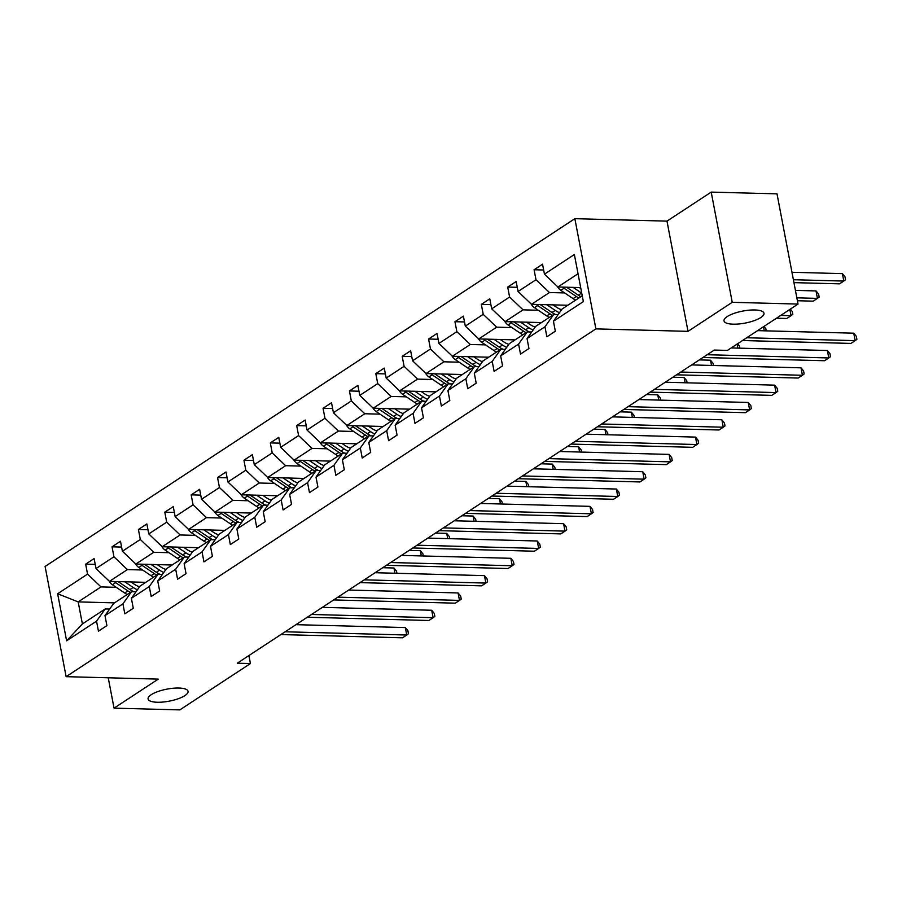 <?xml version="1.0" encoding="UTF-8"?>
<svg xmlns="http://www.w3.org/2000/svg" width="902" height="902" viewBox="0 0 902 902"><rect width="100%" height="100%" fill="white"/><g stroke="black" fill="none" stroke-linecap="round" stroke-linejoin="round"><path stroke-width="1.35" d="M178.889 688.046A20.351 6.122 -10.8 0 1 188.056 691.338A20.351 6.122 -10.8 0 1 178.168 698.768A20.351 6.122 -10.8 0 1 157.252 702.252A20.351 6.122 -10.8 0 1 148.086 698.96A20.351 6.122 -10.8 0 1 157.974 691.518A20.351 6.122 -10.8 0 1 178.889 688.046M754.816 309.961A20.351 6.122 -10.8 0 1 763.983 313.253A20.351 6.122 -10.8 0 1 754.095 320.695A20.351 6.122 -10.8 0 1 733.168 324.168A20.351 6.122 -10.8 0 1 724.002 320.875A20.351 6.122 -10.8 0 1 733.901 313.445A20.351 6.122 -10.8 0 1 754.816 309.961M574.856 218.679L45.1 566.456L66.128 676.669L595.884 328.892L574.856 218.679L666.984 221.125L688.012 331.35L732.232 302.317L711.204 192.103L666.984 221.125M711.204 192.103L777.005 193.851L798.033 304.064L732.232 302.317M108.24 677.785L114.035 708.149L179.836 709.897L250.429 663.556L248.907 655.562M116.234 587.315L101.001 586.909L78.181 601.893L57.638 593.753L87.562 574.112L85.656 564.133L95.217 564.381M114.486 602.863L78.181 601.893L82.386 623.936L105.207 608.951L109.638 609.076M101.001 586.909L87.562 574.112M142.617 569.996L127.385 569.59L109.458 581.362L96.018 568.553L94.112 558.575L85.656 564.133M96.018 568.553L113.945 556.793L112.04 546.815L121.601 547.063M168.99 552.689L153.757 552.283L135.841 564.043L122.39 551.246L120.496 541.256L112.04 546.815M122.39 551.246L140.317 539.475L138.412 529.497L147.973 529.745M195.373 535.371L180.141 534.965L162.213 546.725L148.774 533.928L146.868 523.949L138.412 529.497M148.774 533.928L166.701 522.157L164.795 512.178L174.357 512.437M221.757 518.052L206.513 517.647L188.597 529.418L175.146 516.609L173.252 506.631L164.795 512.178M175.146 516.609L193.073 504.838L191.168 494.86L200.729 495.119M248.129 500.734L232.896 500.328L214.969 512.099L201.529 499.291L199.624 489.312L191.168 494.86M201.529 499.291L219.457 487.52L217.551 477.541L227.112 477.801M274.512 483.416L259.269 483.01L241.353 494.781L227.913 481.972L226.007 471.994L217.551 477.541M227.913 481.972L245.829 470.213L243.923 460.234L253.485 460.482M300.885 466.097L285.652 465.691L267.725 477.462L254.285 464.654L252.38 454.676L243.923 460.234M254.285 464.654L272.212 452.894L270.307 442.916L279.868 443.164M327.268 448.79L312.024 448.384L294.108 460.144L280.669 447.336L278.763 437.357L270.307 442.916M280.669 447.336L298.585 435.576L296.679 425.597L306.24 425.845M353.64 431.472L338.408 431.066L320.481 442.826L307.041 430.028L305.135 420.05L296.679 425.597M307.041 430.028L324.968 418.257L323.063 408.279L332.624 408.538M380.024 414.153L364.78 413.747L346.864 425.507L333.424 412.71L331.519 402.732L323.063 408.279M333.424 412.71L351.34 400.939L349.435 390.961L359.007 391.22M406.396 396.835L391.164 396.429L373.236 408.2L359.797 395.392L357.891 385.413L349.435 390.961M359.797 395.392L377.724 383.621L375.818 373.642L385.38 373.902M432.78 379.517L417.547 379.111L399.62 390.882L386.18 378.073L384.275 368.095L375.818 373.642M386.18 378.073L404.096 366.313L402.202 356.324L411.763 356.583M459.152 362.198L443.919 361.792L425.992 373.563L412.552 360.755L410.647 350.777L402.202 356.324M412.552 360.755L430.479 348.995L428.574 339.017L438.135 339.265M485.535 344.88L470.303 344.485L452.376 356.245L438.936 343.437L437.03 333.458L428.574 339.017M438.936 343.437L456.852 331.677L454.958 321.698L464.519 321.946M511.908 327.573L496.675 327.167L478.748 338.927L465.308 326.129L463.402 316.151L454.958 321.698M465.308 326.129L483.235 314.358L481.33 304.38L490.891 304.628M538.291 310.254L523.059 309.848L505.131 321.608L491.691 308.811L489.786 298.833L481.33 304.38M491.691 308.811L509.607 297.04L507.713 287.061L517.274 287.321M564.663 292.936L549.431 292.53L531.503 304.301L518.064 291.493L516.158 281.514L507.713 287.061M518.064 291.493L535.991 279.721L534.085 269.743L543.647 270.002M578.035 273.746L557.887 286.983L544.447 274.174L542.542 264.196L534.085 269.743M544.447 274.174L574.371 254.522L583.357 301.595L553.422 321.236L555.328 331.214L546.871 336.773L544.966 326.795L527.05 338.554L528.944 348.533L520.499 354.08L518.594 344.102L500.666 355.873L502.572 365.851L494.116 371.398L492.21 361.42L474.294 373.191L476.188 383.17L467.743 388.717L465.838 378.739L447.911 390.51L449.816 400.488L441.36 406.035L439.454 396.057L421.527 407.828L423.433 417.806L414.976 423.354L413.082 413.375L395.155 425.135L397.06 435.114L388.604 440.672L386.699 430.694L368.771 442.454L370.677 452.432L362.221 457.99L360.326 448.001L342.399 459.772L344.305 469.75L335.848 475.298L333.943 465.319L316.016 477.09L317.921 487.069L309.465 492.616L307.571 482.638L289.643 494.409L291.549 504.387L283.093 509.934L281.187 499.956L263.26 511.727L265.165 521.706L256.709 527.253L254.804 517.274L236.888 529.034L238.793 539.013L230.337 544.571L228.431 534.593L210.504 546.353L212.41 556.331L203.953 561.89L202.048 551.911L184.132 563.671L186.037 573.649L177.581 579.197L175.676 569.218L157.749 580.989L159.654 590.968L151.198 596.515L149.292 586.537L131.376 598.308L133.282 608.286L124.826 613.834L122.92 603.855L104.993 615.626L106.898 625.605L98.442 631.152L96.537 621.174L66.613 640.815L57.638 593.753M798.033 304.064L727.44 350.416L714.271 350.066L237.271 663.207L250.429 663.556M104.993 615.626L113.663 603.404L131.591 591.644L136.022 591.757M131.591 591.644L122.92 603.855M145.774 582.331L109.458 581.362M127.385 569.59L113.945 556.793M131.376 598.308L140.047 586.086L157.963 574.326L162.394 574.439M157.963 574.326L149.292 586.537M172.147 565.013L135.841 564.043M153.757 552.283L140.317 539.475M157.749 580.989L166.419 568.767L184.346 557.008L188.777 557.12M184.346 557.008L175.676 569.218M198.53 547.694L162.213 546.725M180.141 534.965L166.701 522.157M184.132 563.671L192.802 551.46L210.718 539.689L215.15 539.802M210.718 539.689L202.048 551.911M224.902 530.376L188.597 529.418M206.513 517.647L193.073 504.838M210.504 546.353L219.175 534.142L237.102 522.371L241.533 522.495M237.102 522.371L228.431 534.593M251.286 513.058L214.969 512.099M232.896 500.328L219.457 487.52M236.888 529.034L245.558 516.823L263.474 505.052L267.905 505.176M263.474 505.052L254.804 517.274M277.658 495.75L241.353 494.781M259.269 483.01L245.829 470.213M263.26 511.727L271.93 499.505L289.858 487.734L294.289 487.858M289.858 487.734L281.187 499.956M304.042 478.432L267.725 477.462M285.652 465.691L272.212 452.894M289.643 494.409L298.314 482.187L316.23 470.427L320.661 470.54M316.23 470.427L307.571 482.638M330.414 461.114L294.108 460.144M312.024 448.384L298.585 435.576M316.016 477.09L324.686 464.868L342.613 453.108L347.044 453.221M342.613 453.108L333.943 465.319M356.797 443.795L320.481 442.826M338.408 431.066L324.968 418.257M342.399 459.772L351.07 447.561L368.986 435.79L373.428 435.903M368.986 435.79L360.326 448.001M383.17 426.477L346.864 425.507M364.78 413.747L351.34 400.939M368.771 442.454L377.442 430.243L395.369 418.472L399.8 418.596M395.369 418.472L386.699 430.694M409.553 409.158L373.236 408.2M391.164 396.429L377.724 383.621M395.155 425.135L403.825 412.924L421.741 401.153L426.184 401.277M421.741 401.153L413.082 413.375M435.925 391.84L399.62 390.882M417.547 379.111L404.096 366.313M421.527 407.828L430.198 395.606L448.125 383.835L452.556 383.959M448.125 383.835L439.454 396.057M462.309 374.533L425.992 373.563M443.919 361.792L430.479 348.995M447.911 390.51L456.581 378.288L474.497 366.528L478.939 366.64M474.497 366.528L465.838 378.739M488.681 357.215L452.376 356.245M470.303 344.485L456.852 331.677M474.294 373.191L482.953 360.969L500.881 349.209L505.312 349.322M500.881 349.209L492.21 361.42M515.065 339.896L478.748 338.927M496.675 327.167L483.235 314.358M500.666 355.873L509.337 343.651L527.264 331.891L531.695 332.004M527.264 331.891L518.594 344.102M541.437 322.578L505.131 321.608M523.059 309.848L509.607 297.04M527.05 338.554L535.709 326.344L553.636 314.572L558.067 314.685M553.636 314.572L544.966 326.795M567.82 305.259L531.503 304.301M549.431 292.53L535.991 279.721M553.422 321.236L562.093 309.025L582.241 295.788M114.035 708.149L158.245 679.116L66.128 676.669M688.012 331.35L595.884 328.892M580.685 287.591L557.887 286.983M105.207 608.951L96.537 621.174M66.613 640.815L82.386 623.936M746.721 337.754L855.175 340.64L850.947 343.414L742.493 340.528M757.567 330.628L853.754 333.188L855.175 340.64L856.9 339.332L856.336 336.356L853.754 333.188M557.481 286.588A8.422 6.506 56.7 0 0 560.841 290.365L573.12 298.63A24.32 18.773 56.7 0 0 575.634 300.129M573.12 287.388L581.576 293.082A24.32 18.773 56.7 0 0 581.756 293.195M579.355 287.546L580.865 288.572M562.656 287.107A8.422 6.506 56.7 0 0 564.054 288.257L576.333 296.521A24.32 18.773 56.7 0 0 578.847 298.021M793.94 282.63L839.582 283.837L843.81 281.063L842.389 273.622L791.967 272.28M580.877 296.69A24.32 18.773 -123.3 0 1 578.362 295.191L566.512 287.208M842.389 273.622L844.971 276.779L845.535 279.755L843.81 281.063L793.388 279.721M707.179 354.723L828.791 357.959L824.563 360.732L702.951 357.496M731.184 347.947L827.371 350.506L828.791 357.959L830.516 356.651L829.953 353.663L827.371 350.506M680.796 372.041L802.419 375.277L798.191 378.051L676.568 374.815M691.642 364.915L800.999 367.824L802.419 375.277L804.144 373.958L803.581 370.981L800.999 367.824M531.098 303.906A8.422 6.506 56.7 0 0 534.469 307.672L546.747 315.948A24.32 18.773 56.7 0 0 549.262 317.448M546.747 304.707L555.204 310.401A24.32 18.773 56.7 0 0 559.465 312.723M552.982 304.865L556.455 307.21A20.194 15.582 56.7 0 0 561.585 309.736M536.284 304.425A8.422 6.506 56.7 0 0 537.682 305.564L549.961 313.84A24.32 18.773 56.7 0 0 552.475 315.339M797.391 300.738L813.198 301.155L817.426 298.382L816.006 290.929L795.417 290.388M555.779 314.629A24.32 18.773 -123.3 0 1 551.99 312.509L540.14 304.526M816.006 290.929L818.588 294.097L819.163 297.074L817.426 298.382L796.838 297.829M504.725 321.225A8.422 6.506 56.7 0 0 508.085 324.991L520.364 333.266A24.32 18.773 56.7 0 0 522.878 334.766M520.364 322.014L528.82 327.719A24.32 18.773 56.7 0 0 533.082 330.042M526.599 322.183L530.083 324.528A20.194 15.582 56.7 0 0 535.202 327.054M509.901 321.743A8.422 6.506 56.7 0 0 511.299 322.882L523.577 331.158A24.32 18.773 56.7 0 0 526.091 332.658M529.406 331.947A24.32 18.773 -123.3 0 1 525.607 329.828L513.757 321.845M776.509 318.203L786.826 318.474L791.054 315.7L780.737 315.418M790.344 309.115L792.215 311.404L792.779 314.392L791.054 315.7L789.859 309.431M654.424 389.36L776.036 392.584L771.808 395.369L650.195 392.133M665.27 382.234L774.615 385.143L776.036 392.584L777.761 391.276L777.197 388.3L774.615 385.143M478.342 338.543A8.422 6.506 56.7 0 0 481.713 342.309L493.992 350.585A24.32 18.773 56.7 0 0 496.506 352.084M493.992 339.332L502.448 345.026A24.32 18.773 56.7 0 0 506.71 347.36M500.227 339.502L503.699 341.847A20.194 15.582 56.7 0 0 508.829 344.372M483.528 339.062A8.422 6.506 56.7 0 0 484.926 340.201L497.205 348.476A24.32 18.773 56.7 0 0 499.719 349.976M503.023 349.266A24.32 18.773 -123.3 0 1 499.234 347.146L487.384 339.163M763.96 326.434L765.832 328.723L766.238 330.865M764.253 330.808L763.475 326.75M628.04 406.667L749.663 409.903L745.435 412.676L623.812 409.44M638.887 399.552L748.243 402.461L749.663 409.903L751.389 408.595L750.825 405.618L748.243 402.461M451.97 355.862A8.422 6.506 56.7 0 0 455.33 359.627L467.608 367.903A24.32 18.773 56.7 0 0 470.122 369.403M467.608 356.651L476.064 362.345A24.32 18.773 56.7 0 0 480.326 364.679M473.843 356.82L477.327 359.165A20.194 15.582 56.7 0 0 482.446 361.691M457.145 356.369A8.422 6.506 56.7 0 0 458.543 357.519L470.821 365.795A24.32 18.773 56.7 0 0 473.336 367.283M476.651 366.584A24.32 18.773 -123.3 0 1 472.851 364.453L461.001 356.47M737.588 343.752L739.46 346.041L739.865 348.183M737.87 348.127L737.103 344.068M601.668 423.985L723.28 427.221L719.052 429.995L597.44 426.759M612.514 416.871L721.859 419.78L723.28 427.221L725.005 425.913L724.441 422.937L721.859 419.78M425.586 373.18A8.422 6.506 56.7 0 0 428.957 376.946L441.236 385.21A24.32 18.773 56.7 0 0 443.75 386.71M441.236 373.969L449.692 379.663A24.32 18.773 56.7 0 0 453.954 381.997M447.471 374.138L450.944 376.472A20.194 15.582 56.7 0 0 456.074 378.998M430.761 373.687A8.422 6.506 56.7 0 0 432.171 374.837L444.449 383.102A24.32 18.773 56.7 0 0 446.964 384.602M711.498 365.445L710.494 360.202L699.287 359.898M450.267 383.891A24.32 18.773 -123.3 0 1 446.479 381.772L434.629 373.789M710.494 360.202L713.076 363.359L713.482 365.502M575.284 441.303L696.908 444.539L692.68 447.313L571.056 444.077M586.131 434.178L695.487 437.098L696.908 444.539L698.633 443.232L698.058 440.255L695.487 437.098M399.214 390.487A8.422 6.506 56.7 0 0 402.574 394.264L414.852 402.529A24.32 18.773 56.7 0 0 417.367 404.028M414.852 391.288L423.309 396.981A24.32 18.773 56.7 0 0 427.571 399.304M421.087 391.445L424.571 393.791A20.194 15.582 56.7 0 0 429.69 396.316M404.389 391.006A8.422 6.506 56.7 0 0 405.787 392.156L418.066 400.42A24.32 18.773 56.7 0 0 420.58 401.92M685.114 382.764L684.122 377.521L672.903 377.216M423.895 401.21A24.32 18.773 -123.3 0 1 420.095 399.09L408.245 391.107M684.122 377.521L686.704 380.678L687.11 382.82M548.912 458.622L670.524 461.858L666.296 464.631L544.684 461.396M559.759 451.496L669.104 454.405L670.524 461.858L672.249 460.55L671.686 457.562L669.104 454.405M372.83 407.805A8.422 6.506 56.7 0 0 376.202 411.583L388.48 419.847A24.32 18.773 56.7 0 0 390.994 421.347M388.48 408.606L396.936 414.3A24.32 18.773 56.7 0 0 401.198 416.623M394.715 408.764L398.188 411.109A20.194 15.582 56.7 0 0 403.318 413.635M378.006 408.324A8.422 6.506 56.7 0 0 379.415 409.463L391.693 417.739A24.32 18.773 56.7 0 0 394.208 419.238M658.742 400.082L657.738 394.839L646.531 394.535M397.511 418.528A24.32 18.773 -123.3 0 1 393.723 416.408L381.873 408.426M657.738 394.839L660.32 397.996L660.726 400.127M522.529 475.94L644.152 479.176L639.924 481.95L518.3 478.714M533.375 468.815L642.731 471.723L644.152 479.176L645.877 477.857L645.302 474.88L642.731 471.723M346.458 425.124A8.422 6.506 56.7 0 0 349.818 428.89L362.097 437.166A24.32 18.773 56.7 0 0 364.611 438.665M362.097 425.913L370.553 431.618A24.32 18.773 56.7 0 0 374.815 433.941M368.332 426.082L371.816 428.427A20.194 15.582 56.7 0 0 376.935 430.953M351.633 425.643A8.422 6.506 56.7 0 0 353.032 426.781L365.31 435.057A24.32 18.773 56.7 0 0 367.824 436.557M632.358 417.389L631.366 412.146L620.148 411.853M371.139 435.846A24.32 18.773 -123.3 0 1 367.339 433.727L355.489 425.744M631.366 412.146L633.937 415.303L634.354 417.446M496.156 493.259L617.769 496.495L613.54 499.268L491.928 496.032M507.003 486.133L616.348 489.042L617.769 496.495L619.494 495.175L618.93 492.199L616.348 489.042M469.773 510.566L591.396 513.802L587.168 516.587L465.545 513.351M480.619 503.451L589.976 506.36L591.396 513.802L593.121 512.494L592.546 509.517L589.976 506.36M443.401 527.884L565.013 531.12L560.785 533.894L439.173 530.658M454.247 520.77L563.592 523.679L565.013 531.12L566.738 529.812L566.174 526.836L563.592 523.679M417.017 545.203L538.641 548.439L534.412 551.212L412.789 547.976M427.864 538.088L537.22 540.997L538.641 548.439L540.366 547.131L539.791 544.154L537.22 540.997M390.645 562.521L512.257 565.757L508.029 568.531L386.417 565.295M401.491 555.395L510.836 558.304L512.257 565.757L513.982 564.449L513.418 561.472L510.836 558.304M364.261 579.839L485.874 583.075L481.657 585.849L360.033 582.613M375.108 572.714L484.453 575.623L485.874 583.075L487.61 581.767L487.035 578.78L484.453 575.623M320.075 442.442A8.422 6.506 56.7 0 0 323.446 446.208L335.724 454.484A24.32 18.773 56.7 0 0 338.239 455.984M335.713 443.232L344.181 448.937A24.32 18.773 56.7 0 0 348.443 451.259M341.959 443.401L345.432 445.746A20.194 15.582 56.7 0 0 350.562 448.271M325.25 442.961A8.422 6.506 56.7 0 0 326.659 444.1L338.938 452.376A24.32 18.773 56.7 0 0 341.441 453.875M605.986 434.708L604.983 429.465L593.775 429.172M344.756 453.165A24.32 18.773 -123.3 0 1 340.967 451.045L329.117 443.062M604.983 429.465L607.565 432.622L607.971 434.764M293.702 459.761A8.422 6.506 56.7 0 0 297.062 463.527L309.341 471.802A24.32 18.773 56.7 0 0 311.855 473.302M309.341 460.55L317.797 466.244A24.32 18.773 56.7 0 0 322.059 468.578M315.576 460.719L319.06 463.064A20.194 15.582 56.7 0 0 324.179 465.59M298.878 460.268A8.422 6.506 56.7 0 0 300.276 461.418L312.554 469.694A24.32 18.773 56.7 0 0 315.069 471.194M579.603 452.026L578.61 446.783L567.392 446.49M318.383 470.483A24.32 18.773 -123.3 0 1 314.584 468.352L302.734 460.381M578.61 446.783L581.181 449.94L581.598 452.082M267.319 477.079A8.422 6.506 56.7 0 0 270.69 480.845L282.969 489.109A24.32 18.773 56.7 0 0 285.472 490.609M282.957 477.868L291.414 483.562A24.32 18.773 56.7 0 0 295.687 485.896M289.204 478.037L292.676 480.383A20.194 15.582 56.7 0 0 297.807 482.897M272.494 477.586A8.422 6.506 56.7 0 0 273.904 478.736L286.182 487.001A24.32 18.773 56.7 0 0 288.685 488.501M553.23 469.344L552.227 464.102L541.02 463.797M292 487.802A24.32 18.773 -123.3 0 1 288.212 485.671L276.362 477.688M552.227 464.102L554.809 467.259L555.215 469.401M240.947 494.386A8.422 6.506 56.7 0 0 244.307 498.163L256.585 506.428A24.32 18.773 56.7 0 0 259.099 507.927M256.585 495.187L265.041 500.881A24.32 18.773 56.7 0 0 269.303 503.203M262.82 495.356L266.304 497.69A20.194 15.582 56.7 0 0 271.423 500.215M246.122 494.905A8.422 6.506 56.7 0 0 247.52 496.055L259.799 504.319A24.32 18.773 56.7 0 0 262.313 505.819M526.847 486.663L525.855 481.42L514.636 481.116M265.628 505.109A24.32 18.773 -123.3 0 1 261.828 502.989L249.978 495.006M525.855 481.42L528.425 484.577L528.843 486.719M214.563 511.705A8.422 6.506 56.7 0 0 217.934 515.482L230.213 523.746A24.32 18.773 56.7 0 0 232.716 525.246M230.202 512.505L238.658 518.199A24.32 18.773 56.7 0 0 242.931 520.522M236.448 512.663L239.921 515.008A20.194 15.582 56.7 0 0 245.051 517.534M219.738 512.223A8.422 6.506 56.7 0 0 221.148 513.373L233.426 521.638A24.32 18.773 56.7 0 0 235.929 523.137M500.475 503.981L499.471 498.738L488.264 498.434M239.244 522.427A24.32 18.773 -123.3 0 1 235.445 520.307L223.606 512.325M499.471 498.738L502.053 501.895L502.459 504.026M188.191 529.023A8.422 6.506 56.7 0 0 191.551 532.789L203.829 541.065A24.32 18.773 56.7 0 0 206.344 542.564M203.829 529.812L212.286 535.517A24.32 18.773 56.7 0 0 216.548 537.84M210.065 529.981L213.548 532.327A20.194 15.582 56.7 0 0 218.667 534.852M193.366 529.542A8.422 6.506 56.7 0 0 194.764 530.68L207.043 538.956A24.32 18.773 56.7 0 0 209.557 540.456M474.091 521.3L473.099 516.045L461.88 515.752M212.872 539.746A24.32 18.773 -123.3 0 1 209.072 537.626L197.222 529.643M473.099 516.045L475.67 519.202L476.087 521.345M337.889 597.158L459.501 600.394L455.273 603.167L333.661 599.931M348.736 590.032L458.081 592.941L459.501 600.394L461.226 599.075L460.663 596.098L458.081 592.941M161.808 546.341A8.422 6.506 56.7 0 0 165.179 550.107L177.457 558.383A24.32 18.773 56.7 0 0 179.96 559.883M177.446 547.131L185.902 552.836A24.32 18.773 56.7 0 0 190.175 555.158M183.692 547.3L187.165 549.645A20.194 15.582 56.7 0 0 192.295 552.171M166.983 546.86A8.422 6.506 56.7 0 0 168.392 547.999L180.659 556.275A24.32 18.773 56.7 0 0 183.174 557.774M447.719 538.607L446.715 533.364L435.508 533.071M186.488 557.064A24.32 18.773 -123.3 0 1 182.689 554.944L170.85 546.962M446.715 533.364L449.297 536.521L449.703 538.663M311.506 614.465L433.118 617.701L428.89 620.486L307.278 617.25M322.352 607.35L431.697 610.259L433.118 617.701L434.854 616.393L434.279 613.416L431.697 610.259M135.424 563.66A8.422 6.506 56.7 0 0 138.795 567.426L151.074 575.702A24.32 18.773 56.7 0 0 153.588 577.201M151.074 564.449L159.53 570.143A24.32 18.773 56.7 0 0 163.792 572.477M157.309 564.618L160.793 566.963A20.194 15.582 56.7 0 0 165.912 569.489M140.611 564.167A8.422 6.506 56.7 0 0 142.009 565.317L154.287 573.593A24.32 18.773 56.7 0 0 156.801 575.093M421.335 555.925L420.332 550.682L409.125 550.389M160.116 574.382A24.32 18.773 -123.3 0 1 156.317 572.263L144.467 564.28M420.332 550.682L422.914 553.839L423.32 555.982M285.122 631.783L406.746 635.019L402.517 637.793L280.905 634.557M295.969 624.669L405.325 627.578L406.746 635.019L408.471 633.711L407.907 630.735L405.325 627.578M109.052 580.978A8.422 6.506 56.7 0 0 112.423 584.744L124.69 593.02A24.32 18.773 56.7 0 0 127.205 594.508M124.69 581.767L133.146 587.461A24.32 18.773 56.7 0 0 137.408 589.795M130.937 581.937L134.409 584.282A20.194 15.582 56.7 0 0 139.539 586.807M114.227 581.486A8.422 6.506 56.7 0 0 115.625 582.636L127.904 590.911A24.32 18.773 56.7 0 0 130.418 592.4M394.963 573.244L393.96 568.001L382.752 567.696M133.733 591.701A24.32 18.773 -123.3 0 1 129.933 589.57L118.094 581.587M393.96 568.001L396.542 571.158L396.948 573.3M576.333 296.521L573.12 298.63M581.576 293.082L578.362 295.191M564.054 288.257L560.841 290.365M549.961 313.84L546.747 315.948M555.204 310.401L551.99 312.509M537.682 305.564L534.469 307.672M523.577 331.158L520.364 333.266M528.82 327.719L525.607 329.828M511.299 322.882L508.085 324.991M497.205 348.476L493.992 350.585M502.448 345.026L499.234 347.146M484.926 340.201L481.713 342.309M470.821 365.795L467.608 367.903M476.064 362.345L472.851 364.453M458.543 357.519L455.33 359.627M444.449 383.102L441.236 385.21M449.692 379.663L446.479 381.772M432.171 374.837L428.957 376.946M418.066 400.42L414.852 402.529M423.309 396.981L420.095 399.09M405.787 392.156L402.574 394.264M391.693 417.739L388.48 419.847M396.936 414.3L393.723 416.408M379.415 409.463L376.202 411.583M365.31 435.057L362.097 437.166M370.553 431.618L367.339 433.727M353.032 426.781L349.818 428.89M338.938 452.376L335.724 454.484M344.181 448.937L340.967 451.045M326.659 444.1L323.446 446.208M312.554 469.694L309.341 471.802M317.797 466.244L314.584 468.352M300.276 461.418L297.062 463.527M286.182 487.001L282.969 489.109M291.414 483.562L288.212 485.671M273.904 478.736L270.69 480.845M259.799 504.319L256.585 506.428M265.041 500.881L261.828 502.989M247.52 496.055L244.307 498.163M233.426 521.638L230.213 523.746M238.658 518.199L235.445 520.307M221.148 513.373L217.934 515.482M207.043 538.956L203.829 541.065M212.286 535.517L209.072 537.626M194.764 530.68L191.551 532.789M180.659 556.275L177.457 558.383M185.902 552.836L182.689 554.944M168.392 547.999L165.179 550.107M154.287 573.593L151.074 575.702M159.53 570.143L156.317 572.263M142.009 565.317L138.795 567.426M127.904 590.911L124.69 593.02M133.146 587.461L129.933 589.57M115.625 582.636L112.423 584.744"/></g></svg>
